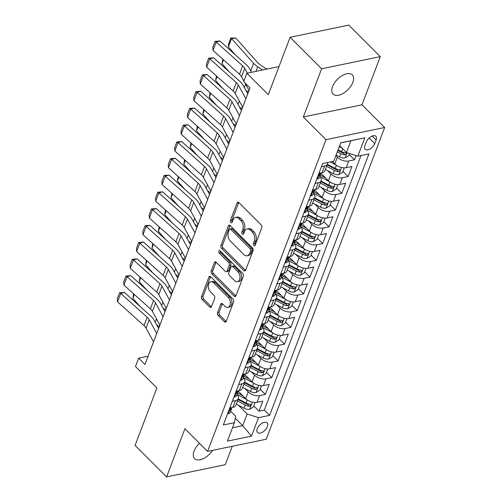 <?xml version="1.0" encoding="UTF-8"?>
<svg xmlns="http://www.w3.org/2000/svg" width="502" height="502" viewBox="0 0 502 502"><rect width="100%" height="100%" fill="white"/><g stroke="black" fill="none" stroke-linecap="round" stroke-linejoin="round"><path stroke-width="0.75" d="M253.836 245.566A1.456 0.941 -101.7 0 0 254.57 245.842A1.456 0.941 -101.7 0 0 255.135 245.277L261.774 227.801A2.083 1.349 -101.7 0 0 261.165 224.915L238.896 202.645A2.083 1.349 -101.7 0 0 237.848 202.25A2.083 1.349 -101.7 0 0 237.038 203.053L230.399 220.529A1.456 0.941 -101.7 0 0 230.826 222.549A1.456 0.941 -101.7 0 0 231.56 222.825A1.456 0.941 -101.7 0 0 232.131 222.26L232.984 220.001A6.67 4.311 -101.7 0 1 235.589 217.435A6.67 4.311 -101.7 0 1 238.946 218.696L240.803 220.554A6.67 4.311 -101.7 0 1 242.761 229.778L241.901 232.037A1.456 0.941 -101.7 0 0 242.328 234.057A1.456 0.941 -101.7 0 0 243.062 234.334A1.456 0.941 -101.7 0 0 243.633 233.769L244.493 231.51A6.67 4.311 -101.7 0 1 247.097 228.943A6.67 4.311 -101.7 0 1 250.448 230.205L252.305 232.062A6.67 4.311 -101.7 0 1 254.263 241.286L253.403 243.545A1.456 0.941 -101.7 0 0 253.836 245.566M199.501 443.31A13.585 7.379 135 0 0 194.061 451.129A13.585 7.379 135 0 0 194.6 458.627A13.585 7.379 135 0 0 212.572 450.376M352.824 82.391A13.585 7.379 135 0 0 352.285 74.892A13.585 7.379 135 0 0 342.05 75.683A13.585 7.379 135 0 0 332.531 86.601A13.585 7.379 135 0 0 333.071 94.1A13.585 7.379 135 0 0 343.312 93.303A13.585 7.379 135 0 0 352.824 82.391M267.378 426.644A6.796 3.69 135 0 0 267.108 422.891A6.796 3.69 135 0 0 261.988 423.293A6.796 3.69 135 0 0 257.231 428.752A6.796 3.69 135 0 0 257.501 432.498A6.796 3.69 135 0 0 262.621 432.103A6.796 3.69 135 0 0 267.378 426.644M217.529 312.602A2.083 1.349 -101.7 0 0 218.144 315.482L224.388 321.732A2.083 1.349 -101.7 0 0 225.436 322.127A2.083 1.349 -101.7 0 0 226.251 321.324L233.625 301.909A2.083 1.349 -101.7 0 0 233.01 299.029L210.746 276.753A2.083 1.349 -101.7 0 0 209.698 276.357A2.083 1.349 -101.7 0 0 208.882 277.16L201.509 296.575A2.083 1.349 -101.7 0 0 202.124 299.456L209.667 307.004A2.083 1.349 -101.7 0 0 210.714 307.4A2.083 1.349 -101.7 0 0 211.53 306.596L214.687 298.288A2.083 1.349 -101.7 0 0 214.072 295.408L210.332 291.662A5.572 3.608 -101.7 0 1 208.305 285.87A5.572 3.608 -101.7 0 1 210.871 281.804A5.572 3.608 -101.7 0 1 213.676 282.864L228.335 297.529A5.572 3.608 -101.7 0 1 230.355 303.321A5.572 3.608 -101.7 0 1 227.795 307.387A5.572 3.608 -101.7 0 1 224.99 306.327L222.549 303.886A2.083 1.349 -101.7 0 0 221.501 303.49A2.083 1.349 -101.7 0 0 220.685 304.294L217.529 312.602L219.117 312.269A2.083 1.349 -101.7 0 0 219.725 315.156L225.975 321.406A2.083 1.349 -101.7 0 0 226.145 321.556M321.625 68.799L303.327 116.979L361.98 104.805L380.284 56.619L321.625 68.799L290.118 37.28L268.313 94.683L246.89 73.248L243.708 81.631L250.009 87.932L144.959 364.471L138.659 358.171L135.477 366.548L156.9 387.977L135.094 445.381L166.601 476.9L225.26 464.72L232.263 446.284M303.327 116.979L326.011 139.675L207.596 451.405L184.905 428.714L166.601 476.9M243.821 270.572A2.083 1.349 -101.7 0 0 244.869 270.967A2.083 1.349 -101.7 0 0 245.685 270.164L253.058 250.749A2.083 1.349 -101.7 0 0 252.45 247.869L230.18 225.593A2.083 1.349 -101.7 0 0 229.132 225.197A2.083 1.349 -101.7 0 0 228.316 226L220.943 245.415A2.083 1.349 -101.7 0 0 221.558 248.295L243.821 270.572L245.409 270.239A2.083 1.349 -101.7 0 0 245.578 270.39M243.344 276.332L235.965 295.741A2.083 1.349 -101.7 0 1 235.156 296.544A2.083 1.349 -101.7 0 1 234.108 296.149L211.838 273.879A2.083 1.349 -101.7 0 1 211.229 270.992L214.385 262.684A2.083 1.349 -101.7 0 1 215.195 261.881A2.083 1.349 -101.7 0 1 216.243 262.276L225.272 271.312A2.083 1.349 -101.7 0 0 226.327 271.707A2.083 1.349 -101.7 0 0 227.136 270.904L229.232 265.395A2.083 1.349 -101.7 0 0 228.617 262.508L219.217 253.108A1.456 0.941 -101.7 0 1 218.69 251.59A1.456 0.941 -101.7 0 1 219.355 250.529A1.456 0.941 -101.7 0 1 220.089 250.805L242.73 273.446A2.083 1.349 -101.7 0 1 243.344 276.332M290.118 37.28L348.777 25.1L380.284 56.619M253.792 405.961L259.013 411.182L262.828 401.123L257.043 402.328L259.59 395.62A8.49 4.549 -159.2 0 1 248.208 391.893L244.775 388.46M260.155 389.201L265.376 394.421L269.197 384.363L263.412 385.567L265.96 378.859A8.49 4.549 -159.2 0 1 254.577 375.138L251.144 371.7M266.524 372.44L271.745 377.661L275.56 367.602L269.775 368.807L272.322 362.099A8.49 4.549 -159.2 0 1 260.94 358.378L257.507 354.939M272.893 355.68L278.108 360.9L281.929 350.842L276.144 352.046L278.692 345.345A8.49 4.549 -159.2 0 1 267.309 341.617L263.876 338.179M279.256 338.919L284.477 344.14L288.299 334.087L282.507 335.286L285.054 328.584A8.49 4.549 -159.2 0 1 273.672 324.857L270.239 321.424M285.625 322.158L290.84 327.379L294.661 317.327L288.876 318.525L291.424 311.824A8.49 4.549 -159.2 0 1 280.041 308.096L276.608 304.664M291.988 305.398L297.209 310.619L301.031 300.566L295.245 301.765L297.786 295.063A8.49 4.549 -159.2 0 1 286.41 291.336L282.971 287.903M298.357 288.637L303.578 293.858L307.393 283.806L301.608 285.004L304.156 278.303A8.49 4.549 -159.2 0 1 292.773 274.575L289.34 271.143M304.72 271.883L309.941 277.104L313.763 267.045L307.977 268.244L310.525 261.542A8.49 4.549 -159.2 0 1 299.142 257.815L295.709 254.382M311.089 255.123L316.31 260.343L320.125 250.285L314.34 251.489L316.887 244.781A8.49 4.549 -159.2 0 1 305.505 241.054L302.072 237.622M317.459 238.362L322.673 243.583L326.495 233.524L320.709 234.729L323.257 228.021A8.49 4.549 -159.2 0 1 311.874 224.294L308.441 220.861M323.821 221.602L329.042 226.822L332.864 216.764L327.078 217.968L329.619 211.26A8.49 4.549 -159.2 0 1 318.237 207.539L314.804 204.101M330.19 204.841L335.405 210.062L339.226 200.003L333.441 201.208L335.989 194.5A8.49 4.549 -159.2 0 1 324.606 190.779L321.173 187.34M336.553 188.081L341.774 193.301L345.596 183.243L339.81 184.447L342.358 177.746A8.49 4.549 -159.2 0 1 330.975 174.018L327.536 170.58M342.922 171.32L348.143 176.541L351.958 166.488L346.173 167.687A8.49 4.549 -159.2 0 1 334.79 163.959L332.349 161.512M257.043 402.328A8.49 4.549 20.8 0 1 245.66 398.601L238.124 391.064M263.412 385.567A8.49 4.549 20.8 0 1 252.029 381.84L244.493 374.304M269.775 368.807A8.49 4.549 20.8 0 1 258.392 365.079L250.862 357.543M276.144 352.046A8.49 4.549 20.8 0 1 264.761 348.319L257.225 340.783M282.507 335.286A8.49 4.549 20.8 0 1 271.13 331.558L263.594 324.022M288.876 318.525A8.49 4.549 20.8 0 1 277.493 314.798L269.957 307.262M295.245 301.765A8.49 4.549 20.8 0 1 283.862 298.037L276.326 290.501M301.608 285.004A8.49 4.549 20.8 0 1 290.225 281.283L282.689 273.741M307.977 268.244A8.49 4.549 20.8 0 1 296.594 264.523L289.058 256.98M314.34 251.489A8.49 4.549 20.8 0 1 302.963 247.762L295.427 240.22M320.709 234.729A8.49 4.549 20.8 0 1 309.326 231.002L301.79 223.465M327.078 217.968A8.49 4.549 20.8 0 1 315.695 214.241L308.159 206.705M333.441 201.208A8.49 4.549 20.8 0 1 322.058 197.481L314.522 189.944M339.81 184.447A8.49 4.549 20.8 0 1 328.427 180.72L320.891 173.184M366.322 141.953L364.923 145.643A6.582 3.577 135 0 0 365.18 149.276A6.582 3.577 135 0 0 370.137 148.887A6.582 3.577 135 0 0 374.749 143.603L376.149 139.914A6.582 3.577 135 0 0 375.891 136.28A6.582 3.577 135 0 0 370.928 136.669A6.582 3.577 135 0 0 366.322 141.953M326.011 139.675L384.664 127.495L266.248 439.231L207.596 451.405M259.013 411.182L264.322 410.078L269.612 415.374L368.932 153.919L357.832 156.222L346.455 152.495L339.641 145.687M269.612 415.374L258.517 417.677L251.515 436.112L227.419 441.114L234.421 422.678L223.327 424.987L322.642 163.533L333.736 161.224L340.739 142.788L364.835 137.786L357.832 156.222M349.292 154.56L354.506 159.78L348.721 160.985A8.49 4.549 -159.2 0 1 337.338 157.258L335.825 155.739M327.63 162.491A8.49 4.549 -159.2 0 1 327.524 163.959L324.976 170.661A8.49 4.549 -159.2 0 1 322.077 172.688L318.914 173.347M327.524 163.959A8.49 4.549 -159.2 0 1 324.625 165.986L321.462 166.645M229.784 407.988L232.947 407.329A8.49 4.549 20.8 0 0 235.846 405.302L238.394 398.601A8.49 4.549 -159.2 0 1 235.494 400.627L232.326 401.28M236.147 391.227L239.316 390.569A8.49 4.549 20.8 0 0 242.209 388.542L244.756 381.84A8.49 4.549 -159.2 0 1 241.864 383.867L238.695 384.526M242.516 374.467L245.679 373.808A8.49 4.549 20.8 0 0 248.578 371.781L251.125 365.079A8.49 4.549 -159.2 0 1 248.226 367.106L245.064 367.765M248.879 357.706L252.048 357.047A8.49 4.549 20.8 0 0 254.947 355.021L257.488 348.319A8.49 4.549 -159.2 0 1 254.596 350.346L251.427 351.005M255.248 340.946L258.417 340.287A8.49 4.549 20.8 0 0 261.31 338.26L263.857 331.558A8.49 4.549 -159.2 0 1 260.958 333.585L257.796 334.244M261.611 324.185L264.78 323.533A8.49 4.549 20.8 0 0 267.679 321.5L270.227 314.798A8.49 4.549 -159.2 0 1 267.328 316.825L264.159 317.484M267.98 307.425L271.149 306.772A8.49 4.549 20.8 0 0 274.042 304.745L276.589 298.037A8.49 4.549 -159.2 0 1 273.697 300.064L270.528 300.723M274.349 290.664L277.512 290.012A8.49 4.549 20.8 0 0 280.411 287.985L282.959 281.277A8.49 4.549 -159.2 0 1 280.06 283.304L276.891 283.963M280.712 273.91L283.881 273.251A8.49 4.549 20.8 0 0 286.78 271.224L289.321 264.516A8.49 4.549 -159.2 0 1 286.429 266.543L283.26 267.202M287.081 257.149L290.244 256.491A8.49 4.549 20.8 0 0 293.143 254.464L295.691 247.756A8.49 4.549 -159.2 0 1 292.791 249.789L289.629 250.442M293.444 240.389L296.613 239.73A8.49 4.549 20.8 0 0 299.512 237.703L302.06 231.002A8.49 4.549 -159.2 0 1 299.161 233.028L295.992 233.681M299.813 223.628L302.982 222.97A8.49 4.549 20.8 0 0 305.875 220.943L308.423 214.241A8.49 4.549 -159.2 0 1 305.523 216.268L302.361 216.927M306.182 206.868L309.345 206.209A8.49 4.549 20.8 0 0 312.244 204.182L314.792 197.481A8.49 4.549 -159.2 0 1 311.893 199.507L308.724 200.166M312.545 190.107L315.714 189.449A8.49 4.549 20.8 0 0 318.607 187.422L321.154 180.72A8.49 4.549 -159.2 0 1 318.262 182.747L315.093 183.406M348.143 176.541L342.358 177.746M341.774 193.301L335.989 194.5M335.405 210.062L329.619 211.26M329.042 226.822L323.257 228.021M322.673 243.583L316.887 244.781M316.31 260.343L310.525 261.542M309.941 277.104L304.156 278.303M303.578 293.858L297.786 295.063M297.209 310.619L291.424 311.824M290.84 327.379L285.054 328.584M284.477 344.14L278.692 345.345M278.108 360.9L272.322 362.099M271.745 377.661L265.96 378.859M265.376 394.421L259.59 395.62M264.322 410.078L361.001 155.564M354.506 159.78L356.075 155.645M235.312 418.317L242.679 425.683L247.135 413.949L238.406 405.221M346.455 152.495L350.911 140.767L340.707 142.882M361.98 104.805L384.664 127.495M148.103 356.207L138.659 358.171M278.986 66.584L246.89 73.248M232.476 427.798L242.679 425.683L251.515 436.112M230.638 411.232L235.72 416.321L234.421 422.678M319.768 176.604A8.49 4.549 -159.2 0 1 321.154 180.72M313.399 193.358A8.49 4.549 -159.2 0 1 314.792 197.481M307.036 210.118A8.49 4.549 -159.2 0 1 308.423 214.241M300.667 226.879A8.49 4.549 -159.2 0 1 302.06 231.002M294.297 243.639A8.49 4.549 -159.2 0 1 295.691 247.756M287.935 260.4A8.49 4.549 -159.2 0 1 289.321 264.516M281.566 277.16A8.49 4.549 -159.2 0 1 282.959 281.277M275.203 293.921A8.49 4.549 -159.2 0 1 276.589 298.037M268.834 310.682A8.49 4.549 -159.2 0 1 270.227 314.798M262.464 327.442A8.49 4.549 -159.2 0 1 263.857 331.558M256.102 344.203A8.49 4.549 -159.2 0 1 257.488 348.319M249.732 360.957A8.49 4.549 -159.2 0 1 251.125 365.079M243.37 377.717A8.49 4.549 -159.2 0 1 244.756 381.84M237 394.478A8.49 4.549 -159.2 0 1 238.394 398.601M247.135 413.949L258.517 417.677M350.911 140.767L364.835 137.786M255.236 245.014A1.456 0.941 -101.7 0 1 254.991 243.219L255.851 240.954A6.67 4.311 -101.7 0 0 253.893 231.729L252.305 232.062M247.097 228.943L248.678 228.611A6.67 4.311 -101.7 0 1 252.035 229.878L253.893 231.729M235.589 217.435L237.176 217.102A6.67 4.311 -101.7 0 1 240.533 218.37L242.384 220.221A6.67 4.311 -101.7 0 1 244.342 229.445L243.489 231.711A1.456 0.941 -101.7 0 0 243.734 233.505M238.726 202.494A2.083 1.349 -101.7 0 0 238.619 202.72L231.98 220.202A1.456 0.941 -101.7 0 0 232.231 221.997M230.01 225.442A2.083 1.349 -101.7 0 0 229.903 225.674L222.53 245.083A2.083 1.349 -101.7 0 0 223.139 247.963L245.409 270.239M250.642 250.824A1.456 0.941 -101.7 0 0 250.209 248.81L230.669 229.257A1.456 0.941 -101.7 0 0 229.935 228.981A1.456 0.941 -101.7 0 0 229.364 229.539L228.454 231.93A6.67 4.311 -101.7 0 0 230.418 241.155L243.777 254.514A6.67 4.311 -101.7 0 0 247.128 255.782A6.67 4.311 -101.7 0 0 249.732 253.215L250.642 250.824L252.224 250.498A1.456 0.941 -101.7 0 0 251.797 248.477L250.209 248.81M229.935 228.981L231.516 228.648A1.456 0.941 -101.7 0 1 232.25 228.931L251.797 248.477M247.128 255.782L248.716 255.449A6.67 4.311 -101.7 0 0 251.32 252.882L249.732 253.215M252.224 250.498L251.32 252.882M216.073 262.126A2.083 1.349 -101.7 0 0 215.967 262.358L212.81 270.666A2.083 1.349 -101.7 0 0 213.425 273.546L235.689 295.822A2.083 1.349 -101.7 0 0 235.865 295.973M226.327 271.707L227.908 271.375A2.083 1.349 -101.7 0 0 228.724 270.578L230.813 265.062A2.083 1.349 -101.7 0 0 230.205 262.182L220.805 252.776L219.217 253.108M220.303 251.013A1.456 0.941 -101.7 0 0 220.805 252.776M234.647 280.687A5.572 3.608 -101.7 0 0 237.452 281.741A5.572 3.608 -101.7 0 0 240.012 277.675A5.572 3.608 -101.7 0 0 237.992 271.883L232.821 266.719A2.083 1.349 -101.7 0 0 231.773 266.324A2.083 1.349 -101.7 0 0 230.964 267.127L228.868 272.636A2.083 1.349 -101.7 0 0 229.483 275.516L234.647 280.687M237.452 281.741L239.034 281.415A5.572 3.608 -101.7 0 0 241.6 277.349A5.572 3.608 -101.7 0 0 239.573 271.557L237.992 271.883M231.773 266.324L233.361 265.991A2.083 1.349 -101.7 0 1 234.409 266.386L239.573 271.557M222.373 303.735A2.083 1.349 -101.7 0 0 222.273 303.961L219.117 312.269M227.795 307.387L229.383 307.055A5.572 3.608 -101.7 0 0 231.943 302.995A5.572 3.608 -101.7 0 0 229.916 297.197L228.335 297.529M210.871 281.804L212.453 281.478A5.572 3.608 -101.7 0 1 215.258 282.532L229.916 297.197M210.576 276.602A2.083 1.349 -101.7 0 0 210.47 276.834L203.097 296.249A2.083 1.349 -101.7 0 0 203.705 299.129L211.254 306.678A2.083 1.349 -101.7 0 0 211.424 306.829M266.782 69.119L260.538 65.047A10.617 5.685 -159.2 0 1 257.79 62.737L235.72 37.995L231.541 38.585L253.61 63.327A15.92 8.528 20.8 0 0 257.733 66.797L262.621 69.985M342.031 148.071L339.289 146.615M349.674 153.549L348.903 155.589L345.094 157.917A5.629 3.012 -159.2 0 1 339.578 156.844L336.108 154.992M228.36 46.968L228.605 43.869L230.832 38.001L231.541 38.585L228.36 46.968L235.645 55.132M337.313 151.811L340.789 153.656A5.629 3.012 20.8 0 0 344.956 154.829L346.474 153.662L346.355 153.035L345.721 152.815A5.629 3.012 -159.2 0 1 341.555 151.648L338.078 149.797M344.956 154.829L343.142 153.01A2.868 1.537 -159.2 0 1 341.893 152.539L337.852 150.387M230.832 38.001L235.72 37.995M249.055 90.442L244.857 82.78M243.922 81.073L241.531 76.712A10.617 5.685 20.8 0 0 239.504 74.252L213.024 50.426L216.205 42.049L215.063 41.384L219.932 40.995L246.413 64.821A15.92 8.528 -159.2 0 1 249.456 68.517L251.521 72.288M219.932 40.995L216.205 42.049L242.692 65.869A10.617 5.685 20.8 0 1 244.719 68.335L247.354 73.154M213.024 50.426L212.835 47.251L215.063 41.384M336.076 165.051L330.247 161.951M344.24 167.856L342.533 172.343L338.724 174.677A5.629 3.012 -159.2 0 1 333.215 173.604L325.434 169.463M245.735 90.103A15.92 8.528 20.8 0 0 248.183 91.941L248.427 92.098M223.472 59.826L221.991 63.729L229.276 71.893M326.645 166.275L334.42 170.416A5.629 3.012 20.8 0 0 338.593 171.584L340.105 170.423L340.042 169.858L339.352 169.576A5.629 3.012 -159.2 0 1 335.185 168.408L327.404 164.267M338.593 171.584L336.779 169.77A2.868 1.537 -159.2 0 1 335.524 169.299L327.185 164.857M221.991 63.729L222.781 59.205M325.654 177.946L320.332 175.11M329.714 181.812L319.793 176.535M337.871 184.617L336.164 189.103L332.362 191.438A5.629 3.012 -159.2 0 1 326.846 190.365L319.065 186.223M239.366 106.863A15.92 8.528 20.8 0 0 241.82 108.702L242.058 108.859M217.109 76.586L215.628 80.483L222.913 88.653M320.276 183.035L328.057 187.177A5.629 3.012 20.8 0 0 332.224 188.344L333.736 187.183L333.623 186.556L332.989 186.336A5.629 3.012 -159.2 0 1 328.816 185.169L321.042 181.027M332.224 188.344L330.41 186.531A2.868 1.537 -159.2 0 1 329.161 186.06L320.816 181.617M215.628 80.483L216.412 75.965M319.285 194.707L313.963 191.871M323.344 198.572L313.424 193.295M331.508 201.377L329.801 205.864L325.993 208.198A5.629 3.012 -159.2 0 1 320.477 207.125L312.702 202.984M233.003 123.624A15.92 8.528 20.8 0 0 235.451 125.456L235.695 125.619M210.74 93.347L209.259 97.244L216.544 105.414M313.907 199.796L321.688 203.937A5.629 3.012 20.8 0 0 325.861 205.105L327.373 203.944L327.31 203.379L326.62 203.097A5.629 3.012 -159.2 0 1 322.453 201.929L314.672 197.788M325.861 205.105L324.047 203.291A2.868 1.537 -159.2 0 1 322.792 202.821L314.447 198.378M209.259 97.244L210.049 92.726M312.915 211.467L307.6 208.631M316.982 215.333L307.061 210.049M325.139 218.132L323.432 222.624L319.623 224.959A5.629 3.012 -159.2 0 1 314.114 223.879L306.333 219.738M226.634 140.384A15.92 8.528 20.8 0 0 229.088 142.217L229.326 142.373M204.377 110.107L202.896 114.004L210.175 122.174M307.544 216.557L315.325 220.698A5.629 3.012 20.8 0 0 319.492 221.865L321.004 220.704L320.891 220.077L320.257 219.857A5.629 3.012 -159.2 0 1 316.084 218.684L308.31 214.542M319.492 221.865L317.678 220.052A2.868 1.537 -159.2 0 1 316.429 219.581L308.084 215.138M202.896 114.004L203.68 109.486M316.831 178.831L317.484 179.088A5.629 3.012 20.8 0 0 319.322 177.764L320.533 174.577A5.629 3.012 20.8 0 0 320.571 173.441M242.692 107.202L235.168 93.472A10.617 5.685 20.8 0 0 233.141 91.013L206.655 67.186L209.836 58.803L208.694 58.144L213.563 57.755L240.05 81.581A15.92 8.528 -159.2 0 1 243.087 85.277L247.775 93.824M213.563 57.755L209.836 58.803L236.323 82.629A10.617 5.685 20.8 0 1 238.35 85.095L245.873 98.819M321.136 172.889A5.629 3.012 -159.2 0 1 320.489 173.491C319.222 174.621 318.965 175.292 319.724 175.505A5.629 3.012 20.8 0 0 320.533 174.577M319.322 175.512L319.724 175.505L319.247 175.022M206.655 67.186L206.466 64.011L208.694 58.144M310.462 195.585L311.114 195.849A5.629 3.012 20.8 0 0 312.959 194.525L314.164 191.337A5.629 3.012 20.8 0 0 314.202 190.202M236.323 123.963L228.799 110.233A10.617 5.685 20.8 0 0 226.772 107.773L200.292 83.947L203.473 75.564L202.331 74.905L207.2 74.516L233.681 98.342A15.92 8.528 -159.2 0 1 236.724 102.038L241.406 110.584M207.2 74.516L203.473 75.564L229.954 99.39A10.617 5.685 20.8 0 1 231.98 101.856L239.504 115.579M314.767 189.649A5.629 3.012 -159.2 0 1 314.126 190.252C312.853 191.381 312.602 192.053 313.361 192.266A5.629 3.012 20.8 0 0 314.164 191.337M312.953 192.272L313.361 192.266L312.884 191.783M200.292 83.947L200.103 80.772L202.331 74.905M304.099 212.346L304.752 212.61A5.629 3.012 20.8 0 0 306.59 211.286L307.801 208.098A5.629 3.012 20.8 0 0 307.833 206.962M229.96 140.717L222.436 126.993A10.617 5.685 20.8 0 0 220.409 124.534L193.923 100.707L197.104 92.324L195.962 91.665L200.831 91.276L227.318 115.102A15.92 8.528 -159.2 0 1 230.355 118.798L235.036 127.345M200.831 91.276L197.104 92.324L223.591 116.15A10.617 5.685 20.8 0 1 225.618 118.616L233.141 132.34M308.404 206.404A5.629 3.012 -159.2 0 1 307.757 207.012C306.49 208.142 306.233 208.813 306.992 209.027A5.629 3.012 20.8 0 0 307.801 208.098M306.59 209.033L306.992 209.027L306.515 208.543M193.923 100.707L193.734 97.532L195.962 91.665M297.73 229.107L298.383 229.37A5.629 3.012 20.8 0 0 300.221 228.046L301.432 224.858A5.629 3.012 20.8 0 0 301.47 223.723M223.591 157.477L216.067 143.754A10.617 5.685 20.8 0 0 214.04 141.288L187.553 117.468L190.741 109.085L189.599 108.426L194.462 108.037L220.949 131.863A15.92 8.528 -159.2 0 1 223.986 135.559L228.674 144.099M194.462 108.037L190.741 109.085L217.222 132.911A10.617 5.685 20.8 0 1 219.248 135.377L226.772 149.1M302.035 223.164A5.629 3.012 -159.2 0 1 301.388 223.773C300.121 224.902 299.87 225.574 300.629 225.781A5.629 3.012 20.8 0 0 301.432 224.858M300.221 225.793L300.629 225.781L300.146 225.304M187.553 117.468L187.365 114.293L189.599 108.426M306.553 228.222L301.231 225.392M310.612 232.093L300.692 226.81M318.77 234.892L317.069 239.385L313.261 241.719A5.629 3.012 -159.2 0 1 307.745 240.64L299.964 236.498M220.265 157.145A15.92 8.528 20.8 0 0 222.719 158.977L222.963 159.134M198.008 126.868L196.527 130.765L203.812 138.935M301.175 233.317L308.956 237.459A5.629 3.012 20.8 0 0 313.122 238.626L314.641 237.465L314.578 236.9L313.888 236.618A5.629 3.012 -159.2 0 1 309.721 235.444L301.94 231.303M313.122 238.626L311.309 236.812A2.868 1.537 -159.2 0 1 310.06 236.342L301.715 231.899M196.527 130.765L197.311 126.24M291.367 245.867L292.02 246.131A5.629 3.012 20.8 0 0 293.858 244.807L295.069 241.619A5.629 3.012 20.8 0 0 295.101 240.483M217.222 174.238L209.698 160.514A10.617 5.685 20.8 0 0 207.671 158.048L181.191 134.222L184.372 125.845L183.23 125.186L188.099 124.797L214.58 148.623A15.92 8.528 -159.2 0 1 217.623 152.319L222.304 160.86M188.099 124.797L184.372 125.845L210.859 149.671A10.617 5.685 20.8 0 1 212.886 152.137L220.409 165.861M295.665 239.925A5.629 3.012 -159.2 0 1 295.025 240.533C293.758 241.663 293.501 242.334 294.26 242.541A5.629 3.012 20.8 0 0 295.069 241.619M293.858 242.554L294.26 242.541L293.783 242.064M181.191 134.222L181.002 131.047L183.23 125.186M300.183 244.982L294.862 242.152M304.243 248.854L294.323 243.57M312.407 251.653L310.7 256.145L306.891 258.48A5.629 3.012 -159.2 0 1 301.382 257.4L293.601 253.259M213.902 173.905A15.92 8.528 20.8 0 0 216.356 175.738L216.594 175.895M191.638 143.628L190.164 147.525L197.443 155.695M294.812 250.078L302.587 254.219A5.629 3.012 20.8 0 0 306.76 255.386L308.272 254.225L308.209 253.654L307.525 253.372A5.629 3.012 -159.2 0 1 303.352 252.205L295.571 248.063M306.76 255.386L304.946 253.573A2.868 1.537 -159.2 0 1 303.697 253.102L295.352 248.653M190.164 147.525L190.948 143.001M284.998 262.628L285.651 262.891A5.629 3.012 20.8 0 0 287.489 261.561L288.7 258.379A5.629 3.012 20.8 0 0 288.738 257.244M210.859 190.998L203.335 177.275A10.617 5.685 20.8 0 0 201.308 174.809L174.821 150.983L178.003 142.606L176.861 141.947L181.73 141.558L208.217 165.384A15.92 8.528 -159.2 0 1 211.254 169.08L215.942 177.62M181.73 141.558L178.003 142.606L204.49 166.432A10.617 5.685 20.8 0 1 206.517 168.892L214.04 182.621M289.303 256.685A5.629 3.012 -159.2 0 1 288.656 257.294C287.389 258.423 287.131 259.095 287.897 259.302A5.629 3.012 20.8 0 0 288.7 258.379M287.489 259.314L287.897 259.302L287.414 258.825M174.821 150.983L174.633 147.808L176.861 141.947M293.821 261.743L288.499 258.913M297.881 265.614L287.96 260.331M306.038 268.413L304.331 272.906L300.529 275.24A5.629 3.012 -159.2 0 1 295.013 274.161L287.232 270.02M207.533 190.666A15.92 8.528 20.8 0 0 209.987 192.498L210.231 192.655M185.276 160.389L183.795 164.286L191.08 172.45M288.443 266.838L296.224 270.98A5.629 3.012 20.8 0 0 300.391 272.147L301.903 270.986L301.79 270.352L301.156 270.132A5.629 3.012 -159.2 0 1 296.989 268.965L289.208 264.824M300.391 272.147L298.577 270.333A2.868 1.537 -159.2 0 1 297.328 269.856L288.983 265.414M183.795 164.286L184.579 159.761M278.629 279.388L279.281 279.652A5.629 3.012 20.8 0 0 281.126 278.321L282.337 275.14A5.629 3.012 20.8 0 0 282.369 274.004M204.49 207.759L196.966 194.036A10.617 5.685 20.8 0 0 194.939 191.569L168.459 167.743L171.64 159.366L170.498 158.701L175.367 158.318L201.848 182.144A15.92 8.528 -159.2 0 1 204.891 185.84L209.572 194.381M175.367 158.318L171.64 159.366L198.127 183.192A10.617 5.685 20.8 0 1 200.147 185.652L207.677 199.382M282.933 273.446A5.629 3.012 -159.2 0 1 282.293 274.054C281.02 275.184 280.769 275.849 281.528 276.062A5.629 3.012 20.8 0 0 282.337 275.14M281.12 276.075L281.528 276.062L281.051 275.585M168.459 167.743L168.27 164.568L170.498 158.701M287.451 278.503L282.13 275.673M291.511 282.375L281.591 277.091M299.675 285.174L297.968 289.667L294.159 292.001A5.629 3.012 -159.2 0 1 288.644 290.922L280.869 286.78M201.17 207.426A15.92 8.528 20.8 0 0 203.617 209.259L203.862 209.416M178.907 177.15L177.426 181.046L184.711 189.21M282.08 283.599L289.855 287.74A5.629 3.012 20.8 0 0 294.028 288.907L295.54 287.746L295.477 287.175L294.787 286.893A5.629 3.012 -159.2 0 1 290.62 285.726L282.839 281.584M294.028 288.907L292.214 287.094A2.868 1.537 -159.2 0 1 290.959 286.617L282.613 282.174M177.426 181.046L178.216 176.522M272.266 296.149L272.919 296.412A5.629 3.012 20.8 0 0 274.757 295.082L275.968 291.9A5.629 3.012 20.8 0 0 276.006 290.765M198.127 224.519L190.603 210.796A10.617 5.685 20.8 0 0 188.576 208.33L162.09 184.504L165.271 176.127L164.129 175.462L168.998 175.079L195.485 198.905A15.92 8.528 -159.2 0 1 198.522 202.601L203.203 211.141M168.998 175.079L165.271 176.127L191.758 199.953A10.617 5.685 20.8 0 1 193.785 202.413L201.308 216.142M276.571 290.206A5.629 3.012 -159.2 0 1 275.924 290.815C274.657 291.944 274.399 292.61 275.159 292.823A5.629 3.012 20.8 0 0 275.968 291.9M274.757 292.829L275.159 292.823L274.682 292.346M162.09 184.504L161.901 181.329L164.129 175.462M281.082 295.264L275.767 292.434M285.149 299.136L275.228 293.852M293.306 301.934L291.599 306.427L287.79 308.761A5.629 3.012 -159.2 0 1 282.281 307.682L274.5 303.541M194.801 224.187A15.92 8.528 20.8 0 0 197.255 226.019L197.493 226.176M172.544 193.91L171.063 197.807L178.348 205.971M275.711 300.353L283.492 304.494A5.629 3.012 20.8 0 0 287.659 305.668L289.171 304.507L289.058 303.873L288.424 303.654A5.629 3.012 -159.2 0 1 284.251 302.486L276.476 298.345M287.659 305.668L285.845 303.854A2.868 1.537 -159.2 0 1 284.596 303.377L276.251 298.935M171.063 197.807L171.847 193.283M265.897 312.909L266.549 313.166A5.629 3.012 20.8 0 0 268.394 311.842L269.599 308.661A5.629 3.012 20.8 0 0 269.637 307.519M191.758 241.28L184.234 227.557A10.617 5.685 20.8 0 0 182.207 225.091L155.72 201.264L158.908 192.887L157.766 192.222L162.629 191.839L189.116 215.659A15.92 8.528 -159.2 0 1 192.153 219.355L196.84 227.902M162.629 191.839L158.908 192.887L185.389 216.707A10.617 5.685 20.8 0 1 187.415 219.173L194.939 232.897M270.202 306.967A5.629 3.012 -159.2 0 1 269.561 307.569C268.288 308.699 268.037 309.37 268.796 309.583A5.629 3.012 20.8 0 0 269.599 308.661M268.388 309.59L268.796 309.583L268.319 309.106M155.72 201.264L155.538 198.089L157.766 192.222M274.719 312.024L269.398 309.194M278.779 315.896L268.859 310.612M286.943 318.695L285.236 323.188L281.427 325.516A5.629 3.012 -159.2 0 1 275.912 324.443L268.137 320.301M188.438 240.947A15.92 8.528 20.8 0 0 190.885 242.78L191.13 242.937M166.175 210.671L164.694 214.567L171.979 222.731M269.342 317.113L277.123 321.255A5.629 3.012 20.8 0 0 281.289 322.428L282.808 321.261L282.745 320.696L282.055 320.414A5.629 3.012 -159.2 0 1 277.888 319.247L270.107 315.105M281.289 322.428L279.476 320.609A2.868 1.537 -159.2 0 1 278.227 320.138L269.881 315.695M164.694 214.567L165.478 210.043M259.534 329.67L260.187 329.927A5.629 3.012 20.8 0 0 262.025 328.603L263.236 325.421A5.629 3.012 20.8 0 0 263.268 324.279M185.395 258.041L177.865 244.311A10.617 5.685 20.8 0 0 175.844 241.851L149.358 218.025L152.539 209.648L151.397 208.983L156.266 208.594L182.753 232.42A15.92 8.528 -159.2 0 1 185.79 236.116L190.471 244.662M156.266 208.594L152.539 209.648L179.026 233.468A10.617 5.685 20.8 0 1 181.053 235.934L188.576 249.657M263.839 323.727A5.629 3.012 -159.2 0 1 263.192 324.33C261.925 325.459 261.667 326.131 262.427 326.344A5.629 3.012 20.8 0 0 263.236 325.421M262.025 326.35L262.427 326.344L261.95 325.867M149.358 218.025L149.169 214.85L151.397 208.983M268.35 328.785L263.035 325.949M272.417 332.65L262.496 327.373M280.574 335.455L278.867 339.942L275.058 342.276A5.629 3.012 -159.2 0 1 269.549 341.203L261.768 337.062M182.069 257.702A15.92 8.528 20.8 0 0 184.523 259.54L184.761 259.697M159.812 227.425L158.331 231.328L165.61 239.492M262.979 333.874L270.754 338.015A5.629 3.012 20.8 0 0 274.927 339.183L276.439 338.022L276.376 337.457L275.692 337.175A5.629 3.012 -159.2 0 1 271.519 336.007L263.745 331.866M274.927 339.183L273.113 337.369A2.868 1.537 -159.2 0 1 271.864 336.898L263.519 332.456M158.331 231.328L159.115 226.804M253.165 346.43L253.817 346.687A5.629 3.012 20.8 0 0 255.656 345.363L256.867 342.176A5.629 3.012 20.8 0 0 256.905 341.04M179.026 274.801L171.502 261.071A10.617 5.685 20.8 0 0 169.475 258.612L142.988 234.785L146.176 226.402L145.034 225.743L149.897 225.354L176.384 249.18A15.92 8.528 -159.2 0 1 179.421 252.876L184.108 261.423M149.897 225.354L146.176 226.402L172.657 250.228A10.617 5.685 20.8 0 1 174.683 252.694L182.207 266.418M257.47 340.488A5.629 3.012 -159.2 0 1 256.823 341.09C255.556 342.22 255.298 342.891 256.064 343.104A5.629 3.012 20.8 0 0 256.867 342.176M255.656 343.111L256.064 343.104L255.581 342.621M142.988 234.785L142.8 231.61L145.034 225.743M261.988 345.545L256.666 342.709M266.047 349.411L256.127 344.134M274.205 352.216L272.504 356.702L268.695 359.037A5.629 3.012 -159.2 0 1 263.18 357.964L255.399 353.822M175.7 274.462A15.92 8.528 20.8 0 0 178.154 276.301L178.398 276.458M153.443 244.185L151.962 248.082L159.247 256.252M256.61 350.634L264.391 354.776A5.629 3.012 20.8 0 0 268.557 355.943L270.076 354.782L270.013 354.217L269.323 353.935A5.629 3.012 -159.2 0 1 265.156 352.768L257.375 348.626M268.557 355.943L266.744 354.13A2.868 1.537 -159.2 0 1 265.495 353.659L257.149 349.216M151.962 248.082L152.746 243.564M246.802 363.184L247.455 363.448A5.629 3.012 20.8 0 0 249.293 362.124L250.504 358.936A5.629 3.012 20.8 0 0 250.536 357.8M172.657 291.562L165.133 277.832A10.617 5.685 20.8 0 0 163.106 275.372L136.626 251.546L139.807 243.163L138.665 242.504L143.534 242.115L170.015 265.941A15.92 8.528 -159.2 0 1 173.058 269.637L177.739 278.183M143.534 242.115L139.807 243.163L166.294 266.989A10.617 5.685 20.8 0 1 168.321 269.455L175.844 283.178M251.1 357.248A5.629 3.012 -159.2 0 1 250.46 357.851C249.187 358.98 248.936 359.652 249.695 359.865A5.629 3.012 20.8 0 0 250.504 358.936M249.293 359.871L249.695 359.865L249.218 359.382M136.626 251.546L136.437 248.371L138.665 242.504M255.618 362.306L250.297 359.47M259.678 366.171L249.758 360.894M267.842 368.976L266.135 373.463L262.326 375.797A5.629 3.012 -159.2 0 1 256.817 374.724L249.036 370.583M169.337 291.223A15.92 8.528 20.8 0 0 171.784 293.055L172.029 293.218M147.073 260.946L145.593 264.843L152.878 273.013M250.247 367.395L258.022 371.536A5.629 3.012 20.8 0 0 262.195 372.704L263.707 371.543L263.644 370.978L262.954 370.696A5.629 3.012 -159.2 0 1 258.787 369.528L251.006 365.387M262.195 372.704L260.381 370.89A2.868 1.537 -159.2 0 1 259.126 370.42L250.787 365.977M145.593 264.843L146.383 260.325M240.433 379.945L241.085 380.209A5.629 3.012 20.8 0 0 242.924 378.884L244.135 375.697A5.629 3.012 20.8 0 0 244.173 374.561M166.294 308.316L158.77 294.592A10.617 5.685 20.8 0 0 156.743 292.133L130.256 268.306L133.438 259.923L132.296 259.264L137.165 258.875L163.652 282.701A15.92 8.528 -159.2 0 1 166.689 286.397L171.377 294.944M137.165 258.875L133.438 259.923L159.925 283.749A10.617 5.685 20.8 0 1 161.951 286.215L169.475 299.939M244.738 374.003A5.629 3.012 -159.2 0 1 244.091 374.611C242.824 375.741 242.566 376.412 243.326 376.625A5.629 3.012 20.8 0 0 244.135 375.697M242.924 376.632L243.326 376.625L242.849 376.142M130.256 268.306L130.068 265.131L132.296 259.264M249.256 379.066L243.934 376.23M253.315 382.932L243.395 377.648M261.473 385.731L259.766 390.223L255.964 392.558A5.629 3.012 -159.2 0 1 250.448 391.478L242.667 387.337M162.968 307.983A15.92 8.528 20.8 0 0 165.422 309.816L165.66 309.972M140.711 277.706L139.23 281.603L146.515 289.773M243.878 384.156L251.659 388.297A5.629 3.012 20.8 0 0 255.825 389.464L257.338 388.303L257.225 387.676L256.591 387.456A5.629 3.012 -159.2 0 1 252.418 386.283L244.643 382.141M255.825 389.464L254.012 387.651A2.868 1.537 -159.2 0 1 252.763 387.18L244.418 382.737M139.23 281.603L140.014 277.085M234.064 396.705L234.716 396.969A5.629 3.012 20.8 0 0 236.561 395.645L237.766 392.457A5.629 3.012 20.8 0 0 237.804 391.322M159.925 325.076L152.401 311.353A10.617 5.685 20.8 0 0 150.374 308.887L123.894 285.067L127.075 276.684L125.933 276.025L130.802 275.636L157.283 299.462A15.92 8.528 -159.2 0 1 160.326 303.158L165.007 311.698M130.802 275.636L127.075 276.684L153.562 300.51A10.617 5.685 20.8 0 1 155.582 302.976L163.106 316.699M238.368 390.763A5.629 3.012 -159.2 0 1 237.728 391.372C236.455 392.501 236.204 393.173 236.963 393.38A5.629 3.012 20.8 0 0 237.766 392.457M236.555 393.392L236.963 393.38L236.486 392.903M123.894 285.067L123.705 281.892L125.933 276.025M242.886 395.821L237.565 392.991M246.946 399.692L237.026 394.409M255.11 402.491L253.403 406.984L249.594 409.318A5.629 3.012 -159.2 0 1 244.079 408.239L236.304 404.097M156.605 324.744A15.92 8.528 20.8 0 0 159.052 326.576L159.297 326.733M134.341 294.467L132.861 298.364L140.146 306.534M237.509 400.916L245.29 405.058A5.629 3.012 20.8 0 0 249.463 406.225L250.975 405.064L250.912 404.499L250.222 404.217A5.629 3.012 -159.2 0 1 246.055 403.043L238.274 398.902M249.463 406.225L247.649 404.411A2.868 1.537 -159.2 0 1 246.394 403.941L238.048 399.498M132.861 298.364L133.651 293.839M227.701 413.466L228.354 413.73A5.629 3.012 20.8 0 0 230.192 412.406L231.403 409.218A5.629 3.012 20.8 0 0 231.441 408.082M153.562 341.837L146.038 328.113A10.617 5.685 20.8 0 0 144.011 325.647L117.524 301.821L120.706 293.444L119.564 292.785L124.433 292.396L150.92 316.222A15.92 8.528 -159.2 0 1 153.957 319.918L158.638 328.459M124.433 292.396L120.706 293.444L147.193 317.27A10.617 5.685 20.8 0 1 149.219 319.736L156.743 333.46M232.006 407.524A5.629 3.012 -159.2 0 1 231.359 408.132C230.092 409.262 229.834 409.933 230.594 410.14A5.629 3.012 20.8 0 0 231.403 409.218M230.192 410.153L230.594 410.14L230.117 409.663M117.524 301.821L117.336 298.646L119.564 292.785M245.66 398.601L248.208 391.893M252.029 381.84L254.577 375.138M258.392 365.079L260.94 358.378M264.761 348.319L267.309 341.617M271.13 331.558L273.672 324.857M277.493 314.798L280.041 308.096M283.862 298.037L286.41 291.336M290.225 281.283L292.773 274.575M296.594 264.523L299.142 257.815M302.963 247.762L305.505 241.054M309.326 231.002L311.874 224.294M315.695 214.241L318.237 207.539M322.058 197.481L324.606 190.779M328.427 180.72L330.975 174.018M334.79 163.959L337.338 157.258M322.077 172.688L324.625 165.986M232.947 407.329L235.494 400.627M239.316 390.569L241.864 383.867M245.679 373.808L248.226 367.106M252.048 357.047L254.596 350.346M258.417 340.287L260.958 333.585M264.78 323.533L267.328 316.825M271.149 306.772L273.697 300.064M277.512 290.012L280.06 283.304M283.881 273.251L286.429 266.543M290.244 256.491L292.791 249.789M296.613 239.73L299.161 233.028M302.982 222.97L305.523 216.268M309.345 206.209L311.893 199.507M315.714 189.449L318.262 182.747M346.173 167.687L348.721 160.985M372.258 136.023L376.149 139.914M369.139 137.994L374.749 143.603M255.851 240.954L254.263 241.286M252.035 229.878L250.448 230.205M243.489 231.711L241.901 232.037M244.342 229.445L242.761 229.778M242.384 220.221L240.803 220.554M240.533 218.37L238.946 218.696M231.98 220.202L230.399 220.529M238.619 202.72L237.038 203.053M254.991 243.219L253.403 243.545M223.139 247.963L221.558 248.295M222.53 245.083L220.943 245.415M229.903 225.674L228.316 226M232.25 228.931L230.669 229.257M235.689 295.822L234.108 296.149M213.425 273.546L211.838 273.879M212.81 270.666L211.229 270.992M215.967 262.358L214.385 262.684M228.724 270.578L227.136 270.904M230.813 265.062L229.232 265.395M230.205 262.182L228.617 262.508M234.409 266.386L232.821 266.719M222.273 303.961L220.685 304.294M215.258 282.532L213.676 282.864M211.254 306.678L209.667 307.004M203.705 299.129L202.124 299.456M203.097 296.249L201.509 296.575M210.47 276.834L208.882 277.16M225.975 321.406L224.388 321.732M219.725 315.156L218.144 315.482M345.188 157.86L347.139 152.721M341.555 151.648L342.665 148.711M339.578 156.844L340.789 153.656M253.61 63.327L250.743 70.87M257.733 66.797L256.001 71.359M241.531 76.712L244.719 68.335M239.504 74.252L242.692 65.869M338.819 174.621L341.523 167.505M335.185 168.408L336.378 165.265M333.215 173.604L334.42 170.416M245.666 84.248L244.38 87.63M248.879 90.115L248.183 91.941M332.456 191.381L335.154 184.265M328.816 185.169L330.015 182.025M326.846 190.365L328.057 187.177M239.297 101.009L238.011 104.391M242.51 106.876L241.82 108.702M326.087 208.142L328.791 201.026M322.453 201.929L323.646 198.786M320.477 207.125L321.688 203.937M232.928 117.769L231.648 121.151M236.147 123.636L235.451 125.456M319.724 224.902L322.422 217.786M316.084 218.684L317.277 215.546M314.114 223.879L315.325 220.698M226.565 134.53L225.279 137.912M229.778 140.397L229.088 142.217M319.648 173.196L317.421 179.063M235.168 93.472L238.35 85.095M233.141 91.013L236.323 82.629M313.286 189.957L311.052 195.824M228.799 110.233L231.98 101.856M226.772 107.773L229.954 99.39M306.917 206.717L304.689 212.584M222.436 126.993L225.618 118.616M220.409 124.534L223.591 116.15M300.554 223.472L298.32 229.345M216.067 143.754L219.248 135.377M214.04 141.288L217.222 132.911M313.355 241.663L316.059 234.547M309.721 235.444L310.914 232.307M307.745 240.64L308.956 237.459M220.196 151.29L218.91 154.672M223.415 157.151L222.719 158.977M294.185 240.232L291.957 246.105M209.698 160.514L212.886 152.137M207.671 158.048L210.859 149.671M306.986 258.423L309.69 251.307M303.352 252.205L304.545 249.067M301.382 257.4L302.587 254.219M213.833 168.051L212.547 171.433M217.046 173.912L216.356 175.738M287.815 256.993L285.588 262.866M203.335 177.275L206.517 168.892M201.308 174.809L204.49 166.432M300.623 275.184L303.327 268.068M296.989 268.965L298.182 265.828M295.013 274.161L296.224 270.98M207.464 184.811L206.178 188.194M210.677 190.672L209.987 192.498M281.453 273.753L279.219 279.627M196.966 194.036L200.147 185.652M194.939 191.569L198.127 183.192M294.254 291.938L296.958 284.829M290.62 285.726L291.813 282.588M288.644 290.922L289.855 287.74M201.095 201.572L199.815 204.954M204.314 207.433L203.617 209.259M275.083 290.514L272.856 296.387M190.603 210.796L193.785 202.413M188.576 208.33L191.758 199.953M287.891 308.699L290.589 301.589M284.251 302.486L285.45 299.343M282.281 307.682L283.492 304.494M194.732 218.326L193.446 221.715M197.945 224.193L197.255 226.019M268.721 307.274L266.487 313.148M184.234 227.557L187.415 219.173M182.207 225.091L185.389 216.707M281.522 325.459L284.226 318.343M277.888 319.247L279.081 316.103M275.912 324.443L277.123 321.255M188.363 235.087L187.083 238.469M191.582 240.954L190.885 242.78M262.351 324.035L260.124 329.902M177.865 244.311L181.053 235.934M175.844 241.851L179.026 233.468M275.159 342.22L277.857 335.104M271.519 336.007L272.712 332.864M269.549 341.203L270.754 338.015M182 251.847L180.714 255.229M185.213 257.714L184.523 259.54M255.982 340.795L253.755 346.662M171.502 261.071L174.683 252.694M169.475 258.612L172.657 250.228M268.79 358.98L271.494 351.864M265.156 352.768L266.349 349.624M263.18 357.964L264.391 354.776M175.631 268.608L174.345 271.99M178.844 274.475L178.154 276.301M249.619 357.556L247.392 363.423M165.133 277.832L168.321 269.455M163.106 275.372L166.294 266.989M262.42 375.741L265.125 368.625M258.787 369.528L259.98 366.385M256.817 374.724L258.022 371.536M169.268 285.368L167.982 288.75M172.481 291.235L171.784 293.055M243.25 374.316L241.023 380.183M158.77 294.592L161.951 286.215M156.743 292.133L159.925 283.749M256.058 392.501L258.762 385.385M252.418 386.283L253.617 383.145M250.448 391.478L251.659 388.297M162.899 302.129L161.613 305.511M166.112 307.996L165.422 309.816M236.888 391.071L234.654 396.944M152.401 311.353L155.582 302.976M150.374 308.887L153.562 300.51M249.689 409.262L252.393 402.146M246.055 403.043L247.248 399.906M244.079 408.239L245.29 405.058M156.53 318.889L155.25 322.271M159.749 324.75L159.052 326.576M230.518 407.831L228.291 413.704M146.038 328.113L149.219 319.736M144.011 325.647L147.193 317.27"/></g></svg>
